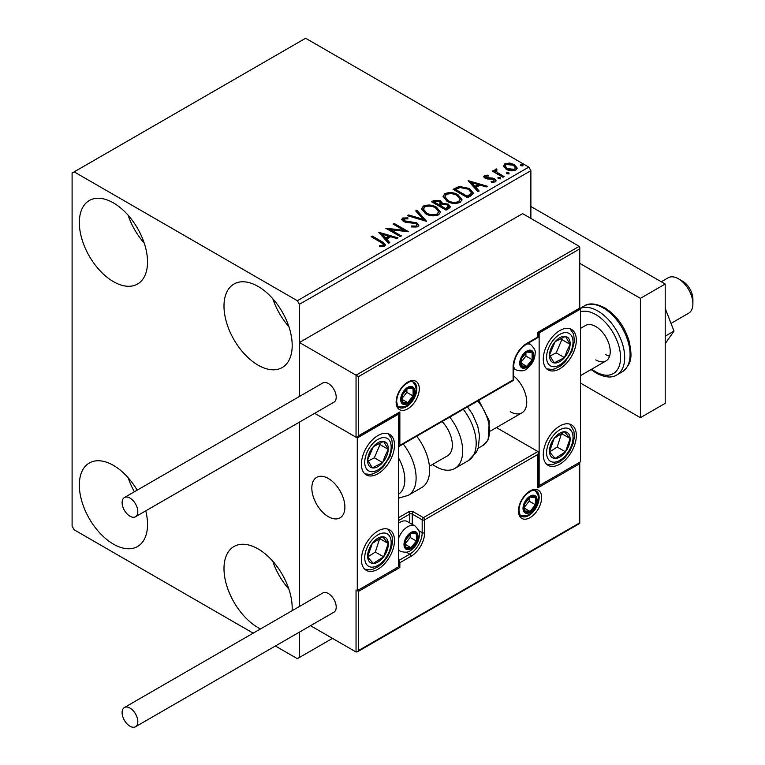 <?xml version="1.0" encoding="UTF-8"?>
<svg xmlns="http://www.w3.org/2000/svg" width="765" height="765" viewBox="0 0 765 765"><rect width="100%" height="100%" fill="white"/><g stroke="black" fill="none" stroke-linecap="round" stroke-linejoin="round"><path stroke-width="1.15" d="M260.502 628.945A48.224 27.836 60 0 1 258.092 627.654A48.224 27.836 60 0 1 226.593 585.158A48.224 27.836 60 0 1 233.985 546.516A48.224 27.836 60 0 1 258.092 548.907A48.224 27.836 60 0 1 292.106 610.7M288.864 589.079A48.224 27.836 60 0 1 272.789 561.233M113.44 281.644A48.224 27.836 60 0 1 81.932 239.149A48.224 27.836 60 0 1 89.323 200.507A48.224 27.836 60 0 1 113.44 202.897A48.224 27.836 60 0 1 144.939 245.393A48.224 27.836 60 0 1 137.547 284.035A48.224 27.836 60 0 1 113.44 281.644M144.203 243.069A48.224 27.836 60 0 1 128.128 215.223M258.092 365.163A48.224 27.836 60 0 1 226.593 322.667A48.224 27.836 60 0 1 233.985 284.025A48.224 27.836 60 0 1 258.092 286.416A48.224 27.836 60 0 1 289.6 328.912A48.224 27.836 60 0 1 282.209 367.554A48.224 27.836 60 0 1 258.092 365.163M288.864 326.588A48.224 27.836 60 0 1 272.789 298.742M145.752 510.857A48.224 27.836 60 0 1 137.547 546.526A48.224 27.836 60 0 1 113.44 544.135A48.224 27.836 60 0 1 81.932 501.639A48.224 27.836 60 0 1 89.323 462.997A48.224 27.836 60 0 1 113.44 465.388A48.224 27.836 60 0 1 137.155 490.164M134.401 491.761A48.224 27.836 60 0 1 128.128 477.714M530.881 218.408L530.881 170.681L299.421 304.317L297.356 300.731L528.816 167.105L305.627 38.25L72.101 173.072L72.101 526.234L74.176 529.82L253.186 633.171M275.4 645.995L297.356 658.675L299.421 657.479L299.421 632.12M299.421 606.473L299.421 422.127L299.421 606.473M580.472 309.089L539.143 332.947L539.143 485.67L580.472 461.811L580.472 309.089L579.239 308.372L579.239 249.189L358.527 376.619L299.421 342.491L299.421 396.48L299.421 304.317M299.421 657.479L332.488 638.393M503.58 166.502L504.833 163.758L509.576 163.031L514.415 164.58L517.188 168.09L515.782 170.069C512.407 171.293 509.222 171.035 506.258 169.285L503.456 165.747M496.389 170.136L497.087 172.355L504.097 176.6L502.978 177.251L492.411 171.14L493.521 170.499L495.079 171.398L494.659 170.232L496.475 168.998L497.078 169.954L496.007 170.767L496.007 171.723M485.88 176.199L486.224 177.643L492.545 178.073L494.544 178.8L496.083 180.76L495.251 181.917L491.532 182.414L491.187 181.487L493.827 181.248L493.492 179.479L485.163 178.312L483.757 176.562L484.513 175.491L488.166 175.118L488.414 176.017L485.88 176.199L485.526 177.671M493.827 181.248L493.827 182.194L493.827 181.248M470.915 195.754L467.558 197.695L453.09 189.347L459.249 186.392L469.404 188.486L473.277 192.971L470.915 195.754M446.043 210.117L431.575 201.769L433.621 200.583L440.544 200.736L442.266 203.289L448.242 204.112L450.269 206.674L448.94 208.453L446.043 210.117M442.304 202.916L442.266 204.245L448.242 205.058L448.242 204.112M426.574 221.362L407.468 215.682L408.682 214.984L423.169 219.287L415.711 210.93L416.925 210.222L426.574 221.362M401.348 235.926L400.238 236.567L385.77 228.219L403.786 230.265L393 224.04L394.118 223.399L408.577 231.747L390.59 229.71L401.348 235.926M380.741 242.228L371.121 236.672L372.23 236.031L382.003 241.673L385.407 244.79L384.422 246.12L380.023 246.741L379.469 245.766L381.984 245.575L383.408 244.532L382.93 246.225L382.93 245.278C383.581 244.073 382.854 243.06 380.741 242.228M297.356 300.731L74.176 171.876M378.723 232.283L398.01 237.848L396.796 238.546L390.676 236.729L386.612 239.082L389.758 242.61L388.553 243.308L378.723 232.283M404.102 218.914L404.475 220.817L416.906 222.845L418.818 225.359L417.767 226.87L411.35 226.928L411.522 225.981L416.198 226.067L416.944 224.987L415.778 223.476L406.196 222.433L403.423 221.487L401.721 219.402L402.639 218.044L407.879 217.853L407.898 218.867L404.102 218.914L403.566 220.616M425.522 213.693L421.553 208.778L423.351 206.091C428.065 204.398 432.483 204.771 436.576 207.229L440.487 212.154L438.641 214.822C433.965 216.476 429.586 216.093 425.522 213.693M447.037 201.272L443.069 196.356L444.857 193.669C449.581 191.977 453.989 192.35 458.092 194.807L462.003 199.732L460.157 202.4C455.471 204.054 451.101 203.672 447.037 201.272M468.113 180.674L487.401 186.239L486.186 186.937L480.066 185.12L476.002 187.463L479.158 191.001L477.943 191.699L468.113 180.674M498.436 178.694L498.158 177.461L500.291 177.623L500.568 178.857L498.436 178.694M497.833 177.92L498.158 177.461L498.158 178.417L500.291 178.58L500.291 177.623M506.966 173.77L506.688 172.536L508.821 172.699L509.098 173.932L506.966 173.77M506.363 172.995L506.688 172.536L506.688 173.492L508.821 173.655L508.821 172.699M520.879 165.737L520.602 164.504L522.734 164.666L523.011 165.9L520.879 165.737M520.277 164.963L520.602 164.504L520.602 165.46L522.734 165.623L522.734 164.666M528.816 167.105L530.881 170.681M371.943 237.15L372.23 236.031M372.23 236.987L385.311 245.249M379.469 246.722L381.984 246.531L381.984 245.575M381.984 246.531L382.93 246.225M379.679 233.363L396.92 238.479M389.203 242.935L386.612 240.028L386.612 239.082M382.299 234.243L382.299 235.199L385.608 238.9L388.716 237.102L388.716 236.146L382.299 234.243L385.608 237.944L388.716 236.146M385.608 238.9L385.608 237.944M387.511 229.223L403.786 231.221L403.786 230.265M393.832 224.518L394.118 223.399M394.118 224.346L406.865 231.709M400.525 236.404L390.59 230.667L390.59 229.71M411.522 226.966L411.522 225.981M411.522 226.937L416.198 227.014L416.198 226.067M416.198 227.014L416.944 224.987M401.816 219.871L402.639 218.044M402.639 219L407.879 218.8L407.879 217.853M404.102 219.871L404.475 220.817M404.475 221.764L407.018 222.462L407.018 221.506M407.018 222.462L409.83 222.5L409.83 221.544M409.83 222.5L416.906 223.801L416.906 222.845M416.906 223.801L418.742 225.809M408.558 216.007L408.682 214.984M408.682 215.94L423.169 220.244L423.169 219.287M416.275 211.551L416.925 210.222M416.925 211.178L425.799 221.133M421.591 209.275L423.351 206.091M423.351 207.047C428.065 205.345 432.483 205.728 436.576 208.176L436.576 207.229M436.576 208.176L440.449 212.622M423.447 209.103L423.447 210.05L426.631 213.999C429.863 215.931 433.363 216.246 437.121 214.936L438.632 211.723L435.467 207.87C432.206 205.928 428.677 205.613 424.881 206.913L423.447 209.103L426.631 213.043C429.863 214.975 433.363 215.29 437.121 213.99L438.632 211.723M437.121 214.936L437.121 213.99M426.631 213.999L426.631 213.043M432.407 202.247L433.621 201.539L440.544 201.683L440.544 200.736M440.544 201.683L442.266 204.245M448.242 205.058L450.193 207.133M440.296 205.517L440.296 206.474L445.67 209.572L448.386 207.315L447.133 204.752L442.801 204.265L440.296 205.517L445.67 208.615L448.386 206.359M434.176 201.979L434.176 202.935L438.814 205.613L440.707 203.892L439.454 201.386L435.323 201.319L434.176 201.979L438.814 204.657L440.707 202.935M439.378 205.288L439.378 204.332M438.814 205.613L438.814 204.657M446.942 208.835L446.942 207.889M445.67 209.572L445.67 208.615M443.107 196.854L444.857 193.669M444.857 194.626C449.581 192.933 453.989 193.306 458.092 195.754L458.092 194.807M458.092 195.754L461.955 200.201M444.962 196.682L444.962 197.628L448.137 201.578C451.379 203.509 454.879 203.825 458.637 202.515L460.148 199.302L456.973 195.448C453.722 193.507 450.193 193.191 446.397 194.501L444.962 196.682L448.137 200.621C451.379 202.553 454.879 202.868 458.637 201.568L460.148 199.302M458.637 202.515L458.637 201.568M448.137 201.578L448.137 200.621M453.922 189.825L459.249 187.349L459.249 186.392M459.249 187.349L469.404 189.443L469.404 188.486M469.404 189.443L473.219 193.459M455.691 189.557L455.691 190.514L467.186 197.15L470.991 194.53L471.307 193.535L471.307 192.579L468.295 189.127L460.023 187.521L455.691 189.557L467.186 196.203L470.991 193.574L471.307 192.579M467.186 197.15L467.186 196.203M470.991 194.53L470.991 193.574M469.069 181.754L486.311 186.87M478.594 191.327L476.002 188.419L476.002 187.463M471.689 182.634L471.689 183.59L474.998 187.291L478.106 185.493L478.106 184.537L471.689 182.634L474.998 186.335L478.106 184.537M474.998 187.291L474.998 186.335M483.863 177.059L484.513 175.491M484.513 176.447L486.406 176.007M488.166 175.988L488.166 175.118M485.88 177.155L486.224 178.599L486.224 177.643M486.224 178.599L487.448 178.991L487.448 178.044M487.448 178.991L492.545 179.029L492.545 178.073M492.545 179.029L494.544 179.756L494.544 178.8M494.544 179.756L495.978 181.2M492.65 182.5L493.827 182.194M493.234 171.618L493.521 170.499M493.521 171.456L495.079 172.355L495.079 171.398M494.754 170.758L495.271 169.275M495.271 170.232L496.475 169.954L496.475 168.998M496.389 171.083L497.087 172.355M497.087 173.311L503.265 177.078M503.513 166.225L504.833 163.758M504.833 164.705L509.576 163.987L509.576 163.031M509.576 163.987L514.415 165.527L514.415 164.58M514.415 165.527L517.13 168.558M505.187 165.909L505.187 166.866L507.377 169.601L514.482 170.279L515.467 167.86L513.305 165.221L506.134 164.504L505.187 165.909L507.377 168.654L514.482 169.323L515.467 167.86M514.482 170.279L514.482 169.323M507.377 169.601L507.377 168.654M559.808 464.192A23.38 13.502 -60 0 1 548.123 465.35A23.38 13.502 -60 0 1 544.537 446.617A23.38 13.502 -60 0 1 559.808 426.009A23.38 13.502 -60 0 1 571.503 424.852A23.38 13.502 -60 0 1 575.079 443.585A23.38 13.502 -60 0 1 559.808 464.192M559.808 330.566A23.38 13.502 120 0 0 544.537 351.164A23.38 13.502 120 0 0 548.123 369.897A23.38 13.502 120 0 0 559.808 368.74A23.38 13.502 120 0 0 575.079 348.142A23.38 13.502 120 0 0 571.503 329.409A23.38 13.502 120 0 0 559.808 330.566M539.143 332.947L537.9 332.23L579.239 308.372M539.143 485.67L538.417 485.249M510.217 411.694A23.38 13.502 -120 0 0 521.902 412.851A23.38 13.502 -120 0 0 526.062 396.318A23.38 13.502 -120 0 0 513.621 375.892M328.357 516.691A23.38 13.502 60 0 1 313.086 496.083A23.38 13.502 60 0 1 316.662 477.35A23.38 13.502 60 0 1 328.357 478.507A23.38 13.502 60 0 1 343.628 499.115A23.38 13.502 60 0 1 340.043 517.848A23.38 13.502 60 0 1 328.357 516.691M377.958 435.553A23.38 13.502 -60 0 1 389.643 434.396A23.38 13.502 -60 0 1 393.229 453.138A23.38 13.502 -60 0 1 377.958 473.736A23.38 13.502 -60 0 1 366.263 474.893A23.38 13.502 -60 0 1 362.677 456.16A23.38 13.502 -60 0 1 377.958 435.553M377.958 569.189A23.38 13.502 120 0 0 393.229 548.582A23.38 13.502 120 0 0 389.643 529.849A23.38 13.502 120 0 0 377.958 531.006A23.38 13.502 120 0 0 362.677 551.613A23.38 13.502 120 0 0 366.263 570.346A23.38 13.502 120 0 0 377.958 569.189M398.622 566.798L357.284 590.666L357.284 437.943L398.622 414.085L398.622 566.798L399.856 567.515L358.527 591.374L358.527 650.556L357.284 651.866L356.05 651.99L310.533 625.713M357.284 590.666L358.527 591.374M398.622 414.085L397.896 413.664M357.284 437.943L314.664 413.33L356.05 437.226L356.05 375.185L579.239 246.33L522.61 213.636L299.421 342.491M678.431 278.785L682.562 281.166A14.611 8.434 60 0 1 692.746 296.954A14.611 8.434 60 0 1 692.899 299.067L692.899 303.839A20.454 11.81 -120 0 0 692.688 300.884A20.454 11.81 -120 0 0 678.431 278.785A20.454 11.81 -120 0 0 668.199 277.772L661.276 281.769M344.652 503.762A23.38 13.502 -120 0 0 333.358 482.294A23.38 13.502 -120 0 0 316.662 477.35A23.38 13.502 -120 0 0 312.063 491.436A23.38 13.502 -120 0 0 323.356 512.904A23.38 13.502 -120 0 0 340.043 517.848A23.38 13.502 -120 0 0 344.652 503.762M671.01 323.394L688.653 313.201A20.454 11.81 -120 0 0 692.899 303.839M579.239 249.189L579.746 247.468L579.239 246.33M358.527 376.619L358.527 435.792L357.284 437.102L356.05 437.226M358.527 435.792L399.856 411.933L398.622 413.243L357.284 437.102M399.856 411.933L399.856 445.345L398.622 446.645L512.741 380.76A1.75 1.75 0 0 0 513.621 379.239A1.75 1.014 180 0 1 513.105 379.956L513.105 367.076A19.288 11.14 -60 0 1 526.741 343.447L537.9 337.002L537.9 332.23M358.527 650.556L579.239 523.136L579.239 463.953L537.9 487.812L537.9 454.41L538.417 452.679L537.9 451.541L496.399 427.578M579.239 463.953L579.746 462.223L579.746 523.432L357.284 651.866M537.9 487.812L538.417 486.091L538.417 452.679M404.819 544.135A8.769 5.059 120 0 0 405.651 547.233A8.769 5.059 120 0 0 411.015 547.711A8.769 5.059 120 0 0 416.389 541.027A8.769 5.059 120 0 0 416.389 533.874A8.769 5.059 120 0 0 411.015 533.396A8.769 5.059 120 0 0 405.651 540.071A8.769 5.059 120 0 0 404.819 544.135M405.374 543.494L405.651 547.233L411.015 547.711L416.389 541.027L416.389 533.874L411.015 533.396L405.651 540.071L405.374 543.494M398.622 538.225A14.611 8.434 -60 0 1 415.022 525.985L407.334 521.548A14.611 8.434 120 0 0 400.028 522.275A14.611 8.434 120 0 0 398.622 523.193M405.374 543.446L410.183 537.451L410.183 534.209M405.393 544.46L411.015 547.711M410.183 537.451L416.389 541.027M412.651 531.713L416.389 533.874M520.544 362.773A8.769 5.059 120 0 0 521.376 365.88A8.769 5.059 120 0 0 526.741 366.359A8.769 5.059 120 0 0 532.115 359.674A8.769 5.059 120 0 0 532.115 352.522A8.769 5.059 120 0 0 526.741 352.043A8.769 5.059 120 0 0 521.376 358.718A8.769 5.059 120 0 0 520.544 362.773M521.099 362.141L521.376 365.88L526.741 366.359L532.115 359.674L532.115 352.522L526.741 352.043L521.376 358.718L521.099 362.141M521.099 362.084L525.918 356.098L525.918 352.847M521.118 363.107L526.741 366.359M525.918 356.098L532.115 359.674M528.376 350.36L532.115 352.522M401.51 399.043A8.769 5.059 120 0 0 402.342 402.151A8.769 5.059 120 0 0 407.716 402.629A8.769 5.059 120 0 0 413.081 395.945A8.769 5.059 120 0 0 413.081 388.792A8.769 5.059 120 0 0 407.716 388.304A8.769 5.059 120 0 0 402.342 394.989A8.769 5.059 120 0 0 401.51 399.043M402.065 398.412L402.342 402.151L407.716 402.629L413.081 395.945L413.081 388.792L407.716 388.304L402.342 394.989L402.065 398.412M402.065 398.355L406.884 392.369L406.884 389.117M402.084 399.378L407.716 402.629M406.884 392.369L413.081 395.945M409.351 386.631L413.081 388.792M523.853 507.864A8.769 5.059 120 0 0 524.685 510.963A8.769 5.059 120 0 0 530.049 511.441A8.769 5.059 120 0 0 535.423 504.757A8.769 5.059 120 0 0 535.423 497.604A8.769 5.059 120 0 0 530.049 497.126A8.769 5.059 120 0 0 524.685 503.8A8.769 5.059 120 0 0 523.853 507.864M524.408 507.224L524.685 510.963L530.049 511.441L535.423 504.757L535.423 497.604L530.049 497.126L524.685 503.8L524.408 507.224M524.408 507.176L529.217 501.18L529.217 497.939M524.427 508.19L530.049 511.441M529.217 501.18L535.423 504.757M531.685 495.443L535.423 497.604M568.462 351.183A14.611 8.434 120 0 0 570.126 344.355A14.611 8.434 120 0 0 565.459 336.399A14.611 8.434 120 0 0 555.141 341.697A14.611 8.434 120 0 0 549.49 354.95A14.611 8.434 120 0 0 554.156 362.906A14.611 8.434 120 0 0 564.474 357.609A14.611 8.434 120 0 0 568.462 351.183M567.028 350.819L570.126 344.355L565.459 336.399L555.141 341.697L549.49 354.95L554.156 362.906L564.474 357.609L567.028 350.819M550.025 356.012L556.212 352.837L561.864 339.584L561.127 338.34M556.212 352.837L564.474 357.609M561.864 339.584L570.126 344.355M386.602 456.179A14.611 8.434 120 0 0 388.266 449.351A14.611 8.434 120 0 0 383.609 441.395A14.611 8.434 120 0 0 373.291 446.693A14.611 8.434 120 0 0 367.64 459.947A14.611 8.434 120 0 0 372.306 467.893A14.611 8.434 120 0 0 382.615 462.596A14.611 8.434 120 0 0 386.602 456.179M385.168 455.816L388.266 449.351L383.609 441.395L373.291 446.693L367.64 459.947L372.306 467.893L382.615 462.596L385.168 455.816M368.166 460.999L374.353 457.824L380.004 444.57L379.277 443.337M374.353 457.824L382.615 462.596M380.004 444.57L388.266 449.351M369.304 561.615A14.611 8.434 120 0 0 373.291 563.432A14.611 8.434 120 0 0 383.609 556.824A14.611 8.434 120 0 0 388.266 543.485A14.611 8.434 120 0 0 382.615 536.753A14.611 8.434 120 0 0 372.306 543.37A14.611 8.434 120 0 0 367.64 556.71A14.611 8.434 120 0 0 369.304 561.615M370.184 559.913L373.291 563.432L383.609 556.824L388.266 543.485L382.615 536.753L372.306 543.37L367.64 556.71L370.184 559.913M367.774 556.901L375.338 552.053L379.717 538.369M375.338 552.053L383.609 556.824M380.004 538.713L388.266 543.485M551.163 456.619A14.611 8.434 120 0 0 555.141 458.445A14.611 8.434 120 0 0 565.459 451.828A14.611 8.434 120 0 0 570.126 438.488A14.611 8.434 120 0 0 564.474 431.766A14.611 8.434 120 0 0 554.156 438.374A14.611 8.434 120 0 0 549.49 451.713A14.611 8.434 120 0 0 551.163 456.619M552.043 454.917L555.141 458.445L565.459 451.828L570.126 438.488L564.474 431.766L554.156 438.374L549.49 451.713L552.043 454.917M549.633 451.905L557.197 447.056L561.567 433.373M557.197 447.056L565.459 451.828M561.864 433.717L570.126 438.488M398.622 494.142A32.149 18.561 -120 0 0 398.622 458.111M403.203 443.996A37.992 21.936 60 0 1 408.242 495.347L421.745 487.554A37.992 21.936 -120 0 0 416.715 436.203M442.113 421.544A23.38 13.502 60 0 1 450.805 452.278A23.38 13.502 60 0 1 447.506 455.806L429.414 466.248M449.782 417.116A37.992 21.936 60 0 1 460.167 462.72A37.992 21.936 60 0 1 454.812 468.457A37.992 21.936 60 0 1 432.531 464.451M129.964 516.212A11.102 6.416 -120 0 0 135.52 516.758A11.102 6.416 -120 0 0 137.222 507.864A11.102 6.416 -120 0 0 129.964 498.072A11.102 6.416 -120 0 0 124.418 497.527A11.102 6.416 -120 0 0 122.716 506.42A11.102 6.416 -120 0 0 129.964 516.212M135.52 516.758L333.913 402.218A11.102 6.416 -120 0 0 335.615 393.325A11.102 6.416 -120 0 0 328.357 383.533A11.102 6.416 -120 0 0 322.801 382.988L124.418 497.527M137.824 721.663A11.102 6.416 -120 0 0 132.976 710.494A11.102 6.416 -120 0 0 124.418 707.51A11.102 6.416 -120 0 0 122.113 712.598A11.102 6.416 -120 0 0 126.961 723.776A11.102 6.416 -120 0 0 135.52 726.75A11.102 6.416 -120 0 0 137.824 721.663M135.52 726.75L333.913 612.21A11.102 6.416 -120 0 0 336.208 607.123A11.102 6.416 -120 0 0 331.36 595.954A11.102 6.416 -120 0 0 322.801 592.98L124.418 707.51M665.206 308.438L674.003 331.111L665.206 336.189M674.003 331.111L665.206 343.619M530.881 206.483L665.206 284.035L665.206 403.346L640.401 417.661L580.472 383.064M579.746 263.332L640.401 298.35L640.401 417.661M665.206 284.035L640.401 298.35M580.472 328.415L585.541 325.498A20.454 11.81 60 0 1 595.763 326.512A20.454 11.81 60 0 1 609.131 344.537A20.454 11.81 60 0 1 605.995 360.927A20.454 11.81 60 0 1 595.763 359.913M609.581 356.155A20.454 11.81 60 0 1 605.278 354.425M382.003 242.629L382.003 241.673M433.621 201.539L433.621 200.583M455.28 189.032L455.28 188.085M468.381 196.462L468.381 195.505M489.657 178.981L489.657 178.025M500.54 175.51L500.54 174.554M396.136 402.151A16.361 9.448 -60 0 1 407.716 382.108A16.361 9.448 -60 0 1 419.287 388.783A16.361 9.448 -60 0 1 407.716 408.835A16.361 9.448 -60 0 1 396.136 402.151M416.801 388.783A14.611 8.434 120 0 0 413.779 382.098C411.627 382.041 411.608 379.172 403.432 386.048C399.12 390.858 396.863 395.993 396.653 401.434C397.398 405.766 398.23 407.755 399.167 407.41A14.611 8.434 120 0 0 410.423 403.49A14.611 8.434 120 0 0 416.801 388.783M399.856 445.345L513.105 379.956A1.75 1.014 60 0 1 512.741 380.76M538.417 336.294A1.75 1.014 180 0 1 537.9 337.002A1.75 1.014 -120 0 1 537.537 337.805A1.75 1.75 0 0 0 538.417 336.294L538.417 332.526L579.746 308.668L579.746 247.468M537.537 337.805L526.377 344.25A1.75 1.014 -120 0 0 526.741 343.447M526.377 344.25C518.67 349.624 514.415 356.987 513.621 366.359A1.75 1.014 180 0 1 513.105 367.076M541.62 497.604A16.361 9.448 -60 0 1 530.049 517.647A16.361 9.448 -60 0 1 518.479 510.963A16.361 9.448 -60 0 1 530.049 490.92A16.361 9.448 -60 0 1 541.62 497.604M521.5 516.222A14.611 8.434 120 0 0 532.765 512.301A14.611 8.434 120 0 0 539.143 497.604A14.611 8.434 120 0 0 536.122 490.91C533.96 490.853 533.941 487.994 525.775 494.859C521.462 499.679 519.196 504.804 518.995 510.245C519.722 514.568 520.563 516.557 521.5 516.222M356.05 651.99L356.05 589.949M398.622 517.647L408.539 511.919A1.75 1.014 60 0 1 409.782 514.061L398.622 520.506M537.9 454.41L424.661 519.789A1.75 1.014 -120 0 0 423.418 517.647L413.502 511.919A3.509 2.027 0 0 0 408.539 511.919M418.809 530.728L422.175 532.679L422.175 519.789A1.75 1.014 -60 0 1 423.418 517.647L537.9 451.541M409.782 522.964L409.782 514.061A1.75 1.014 180 0 1 412.259 514.061L422.175 519.789A1.75 1.014 0 0 0 424.661 519.789L424.661 532.679A19.288 11.14 -60 0 1 411.015 556.298L399.856 562.744L399.856 567.515M413.502 511.919A1.75 1.014 120 0 0 412.259 514.061L412.259 524.398M406.406 552.206L409.782 554.156A17.538 10.127 120 0 0 422.175 532.679A1.75 1.014 0 0 0 424.661 532.679M398.622 563.04A1.75 1.014 0 0 0 399.856 562.744A1.75 1.014 60 0 0 398.622 560.592L409.782 554.156A1.75 1.014 60 0 1 411.015 556.298M403.997 544.604A9.935 5.738 120 0 0 411.015 548.668A9.935 5.738 120 0 0 418.044 536.495A9.935 5.738 120 0 0 411.015 532.44A9.935 5.738 120 0 0 403.997 544.604M398.622 550.265L400.401 551.297A14.611 8.434 -60 0 1 398.622 549.557M519.722 363.251A9.935 5.738 120 0 0 526.741 367.315A9.935 5.738 120 0 0 533.769 355.142A9.935 5.738 120 0 0 526.741 351.087A9.935 5.738 120 0 0 519.722 363.251M513.621 368.491L516.136 369.944A14.611 8.434 -60 0 1 513.621 366.674M526.655 344.097A14.611 8.434 -60 0 1 530.747 344.632L528.232 343.179M400.688 399.521A9.935 5.738 120 0 0 407.716 403.585A9.935 5.738 120 0 0 414.735 391.412A9.935 5.738 120 0 0 407.716 387.358A9.935 5.738 120 0 0 400.688 399.521M523.021 508.343A9.935 5.738 120 0 0 530.049 512.397A9.935 5.738 120 0 0 537.078 500.224A9.935 5.738 120 0 0 530.049 496.169A9.935 5.738 120 0 0 523.021 508.343M570.881 351.613A18.704 10.796 120 0 0 567.047 332.689A18.704 10.796 120 0 0 548.735 347.693A18.704 10.796 120 0 0 552.579 366.617A18.704 10.796 120 0 0 570.881 351.613M389.022 456.609A18.704 10.796 120 0 0 385.187 437.685A18.704 10.796 120 0 0 366.884 452.689A18.704 10.796 120 0 0 370.719 471.603A18.704 10.796 120 0 0 389.022 456.609M366.884 564.838A18.704 10.796 120 0 0 385.187 558.708A18.704 10.796 120 0 0 389.022 535.347A18.704 10.796 120 0 0 370.719 541.486A18.704 10.796 120 0 0 366.884 564.838M548.735 459.851A18.704 10.796 120 0 0 567.047 453.712A18.704 10.796 120 0 0 570.881 430.36A18.704 10.796 120 0 0 552.579 436.49A18.704 10.796 120 0 0 548.735 459.851M467.482 406.894L472.502 414.161L477.79 426.382L479.492 435.467L478.441 447.2L476.528 452.01L468.323 460.664A37.992 21.936 -120 0 0 473.669 454.926A37.992 21.936 -120 0 0 463.284 409.313M478.794 400.363L489.313 420.96L488.127 439.923L482.887 445.498A32.149 18.561 -120 0 0 487.42 440.65A32.149 18.561 -120 0 0 477.752 400.965M584.211 306.01C588.916 302.749 595.734 303.332 604.666 307.75C616.657 315.371 624.9 326.808 629.404 342.079C631.326 354.032 633.563 362.686 622.203 371.819A37.992 21.936 -120 0 0 628.027 341.372A37.992 21.936 -120 0 0 603.202 307.893A37.992 21.936 -120 0 0 584.211 306.01L579.746 308.591M591.756 369.151A35.066 20.244 -120 0 0 595.763 371.847A35.066 20.244 -120 0 0 620.568 357.532A35.066 20.244 -120 0 0 595.763 314.578A35.066 20.244 -120 0 0 580.472 311.843M579.746 308.639A37.992 21.936 60 0 1 597.838 311.001A37.992 21.936 60 0 1 622.653 344.48A37.992 21.936 60 0 1 616.829 374.917C611.962 378.178 605.144 377.594 596.375 373.186L591.096 369.533M490.365 431.058L521.902 412.851M605.995 360.927L580.472 375.663M513.621 379.239L513.621 366.359M400.401 551.297C409.619 554.003 410.977 549.863 414.42 547.109C417.614 543.293 419.277 539.115 419.411 534.582C420.128 532.44 418.656 529.581 415.022 525.985M398.622 523.088L400.028 522.275M516.136 369.944C525.345 372.651 526.702 368.51 530.145 365.756C533.339 361.941 535.003 357.762 535.137 353.229C535.854 351.087 534.381 348.218 530.747 344.632M398.393 406.817L403.853 406.942L407.028 405.555L411.111 402.027L413.396 398.804L415.118 395.075L416.112 389.5L415.663 386.153L412.88 381.725M520.726 515.629L526.196 515.763L529.361 514.367L533.454 510.838L535.739 507.625L537.451 503.886L538.445 498.311L537.996 494.965L535.213 490.537M546.707 368.854L551.986 369.418L554.367 368.969L560.123 366.263L564.713 362.4L571.876 351.537L574.352 341.601L573.807 335.271L573.014 332.985L569.887 328.701M364.848 473.851L370.126 474.415L372.507 473.965L378.273 471.259L382.863 467.396L390.016 456.533L392.502 446.597L391.957 440.257L391.154 437.982L388.027 433.698M364.848 569.303L370.155 569.858L372.526 569.409L378.206 566.75L383.045 562.648L388.008 555.992L391.403 548.132L392.512 541.907L392.072 536.179L388.027 529.141M546.707 464.307L552.014 464.871L560.066 461.754L564.905 457.661L569.868 451.006L573.262 443.136L574.362 436.92L573.922 431.183L569.887 424.154M408.242 495.347L398.622 498.12M468.323 460.664L454.812 468.457M482.887 445.498L478.115 448.252M622.203 371.819L616.829 374.917"/></g></svg>
